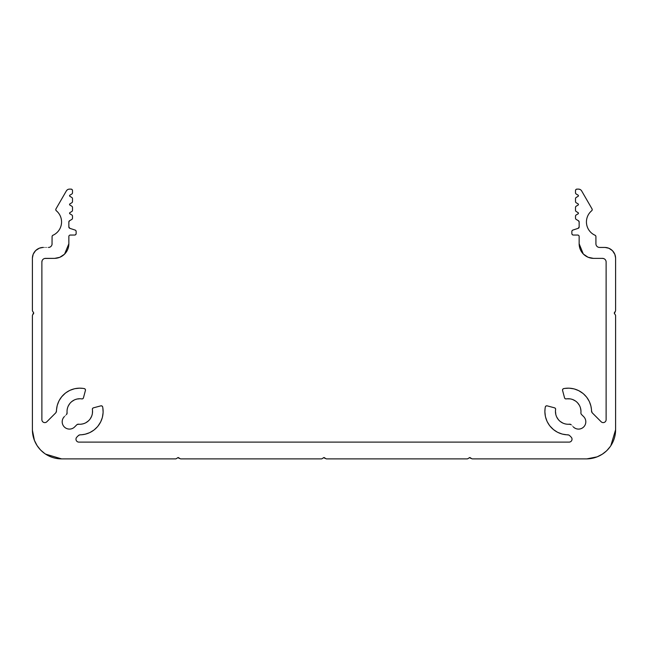 <?xml version="1.0" encoding="UTF-8"?>
<svg xmlns="http://www.w3.org/2000/svg" width="648" height="648" viewBox="0 0 648 648"><rect width="100%" height="100%" fill="white"/><g stroke="black" fill="none" stroke-linecap="round" stroke-linejoin="round"><path stroke-width="0.49" stroke-dasharray="3.24 2.43" d="M571.172 437.141A2.916 2.916 0 0 1 569.114 442.114L78.886 442.114A2.916 2.916 0 0 1 76.829 437.141L78.287 435.675A2.916 2.916 0 0 1 80.287 434.824A23.328 23.328 0 0 0 102.668 406.976A1.458 1.458 0 0 0 100.861 405.851L93.442 407.835A1.458 1.458 0 0 0 92.38 409.479A12.758 12.758 0 0 1 78.53 424.197A2.187 2.187 0 0 0 76.772 424.821L74.633 426.959A7.29 7.29 0 0 1 64.322 426.959A7.29 7.29 0 0 1 64.322 416.656L66.46 414.518A2.187 2.187 0 0 0 67.092 412.752A12.758 12.758 0 0 1 81.802 398.901A1.458 1.458 0 0 0 83.446 397.84L85.431 390.42A1.458 1.458 0 0 0 84.305 388.614A23.328 23.328 0 0 0 56.465 410.994A2.916 2.916 0 0 1 55.607 412.995L46.859 421.751A2.916 2.916 0 0 1 41.877 419.685L41.877 262.019A3.645 3.645 0 0 1 45.522 258.374L54.27 258.374A14.58 14.58 0 0 0 68.85 243.794L68.85 236.504A1.458 1.458 0 0 1 70.308 235.046L74.682 235.046A1.458 1.458 0 0 0 76.14 233.588L76.14 231.458A1.458 1.458 0 0 0 75.136 230.072L69.854 228.347A1.458 1.458 0 0 1 68.85 226.962L68.85 221.981A1.458 1.458 0 0 1 69.579 220.717L71.766 219.453A1.458 1.458 0 0 0 72.495 218.19L72.495 216.181A1.458 1.458 0 0 0 71.766 214.917L69.944 213.864A0.729 0.729 0 0 1 69.944 212.601L71.766 211.548A1.458 1.458 0 0 0 72.495 210.284L72.495 207.433A1.458 1.458 0 0 0 71.766 206.169L69.944 205.116A0.729 0.729 0 0 1 69.944 203.853L71.766 202.8A1.458 1.458 0 0 0 72.495 201.536L72.495 198.685A1.458 1.458 0 0 0 71.766 197.421L69.944 196.368A0.729 0.729 0 0 1 69.944 195.105L71.766 194.052A1.458 1.458 0 0 0 72.495 192.788L72.495 190.577A1.458 1.458 0 0 0 71.037 189.119L69.498 189.119A3.645 3.645 0 0 0 66.339 190.941L55.971 208.899A1.458 1.458 0 0 0 56.303 210.746A14.58 14.58 0 0 1 52.942 235.264A1.458 1.458 0 0 0 52.083 236.593L52.083 243.794A3.645 3.645 0 0 1 48.438 247.439L43.335 247.439A10.935 10.935 0 0 0 32.4 258.374L32.4 310.457A1.458 1.458 0 0 0 32.643 311.267L33.591 312.676A0.729 0.729 0 0 1 33.591 313.486L32.643 314.904A1.458 1.458 0 0 0 32.4 315.714L32.4 429.721A29.16 29.16 0 0 0 61.56 458.881L175.576 458.881A1.458 1.458 0 0 0 176.377 458.638L177.795 457.699A0.729 0.729 0 0 1 178.605 457.699L180.023 458.638A1.458 1.458 0 0 0 180.824 458.881L321.376 458.881A1.458 1.458 0 0 0 322.178 458.638L323.595 457.699A0.729 0.729 0 0 1 324.405 457.699L325.823 458.638A1.458 1.458 0 0 0 326.624 458.881L467.176 458.881A1.458 1.458 0 0 0 467.978 458.638L469.395 457.699A0.729 0.729 0 0 1 470.205 457.699L471.623 458.638A1.458 1.458 0 0 0 472.424 458.881L586.44 458.881A29.16 29.16 0 0 0 615.6 429.721L615.6 315.714A1.458 1.458 0 0 0 615.357 314.904L614.409 313.486A0.729 0.729 0 0 1 614.409 312.676L615.357 311.267A1.458 1.458 0 0 0 615.6 310.457L615.6 258.374A10.935 10.935 0 0 0 604.665 247.439L599.562 247.439A3.645 3.645 0 0 1 595.917 243.794L595.917 236.593A1.458 1.458 0 0 0 595.058 235.264A14.58 14.58 0 0 1 591.697 210.746A1.458 1.458 0 0 0 592.029 208.899L581.661 190.941A3.645 3.645 0 0 0 578.502 189.119L576.963 189.119A1.458 1.458 0 0 0 575.505 190.577L575.505 192.788A1.458 1.458 0 0 0 576.234 194.052L578.057 195.105A0.729 0.729 0 0 1 578.057 196.368L576.234 197.421A1.458 1.458 0 0 0 575.505 198.685L575.505 201.536A1.458 1.458 0 0 0 576.234 202.8L578.057 203.853A0.729 0.729 0 0 1 578.057 205.116L576.234 206.169A1.458 1.458 0 0 0 575.505 207.433L575.505 210.284A1.458 1.458 0 0 0 576.234 211.548L578.057 212.601A0.729 0.729 0 0 1 578.057 213.864L576.234 214.917A1.458 1.458 0 0 0 575.505 216.181L575.505 218.19A1.458 1.458 0 0 0 576.234 219.453L578.421 220.717A1.458 1.458 0 0 1 579.15 221.981L579.15 226.962A1.458 1.458 0 0 1 578.146 228.347L572.864 230.072A1.458 1.458 0 0 0 571.86 231.458L571.86 233.588A1.458 1.458 0 0 0 573.318 235.046L577.692 235.046A1.458 1.458 0 0 1 579.15 236.504L579.15 243.794A14.58 14.58 0 0 0 593.73 258.374L602.478 258.374A3.645 3.645 0 0 1 606.123 262.019L606.123 419.685A2.916 2.916 0 0 1 601.142 421.751L592.394 412.995A2.916 2.916 0 0 1 591.535 410.994A23.328 23.328 0 0 0 563.695 388.614A1.458 1.458 0 0 0 562.569 390.42L564.554 397.84A1.458 1.458 0 0 0 566.198 398.901A12.758 12.758 0 0 1 580.908 412.752A2.187 2.187 0 0 0 581.54 414.518L583.678 416.656A7.29 7.29 0 0 1 581.313 428.547A7.29 7.29 0 0 1 573.367 426.959L571.228 424.821A2.187 2.187 0 0 0 569.471 424.197A12.758 12.758 0 0 1 555.62 409.479A1.458 1.458 0 0 0 554.558 407.835L547.139 405.851A1.458 1.458 0 0 0 545.332 406.976A23.328 23.328 0 0 0 567.713 434.824A2.916 2.916 0 0 1 569.714 435.675L571.172 437.141L569.714 435.675L566.53 434.768M566.052 398.917L571.811 399.257M571.957 399.306L576.841 402.092M576.955 402.206L580.106 406.871M580.163 407.017L580.94 412.452M580.908 412.752L581.54 414.518L583.678 416.656M584.01 417.012L585.193 418.867M585.217 418.916L585.808 421.573M585.816 421.808L585.314 424.456M585.217 424.699L583.872 426.757M583.678 426.959L581.467 428.474M581.418 428.498L578.753 429.098M578.526 429.098L575.878 428.603M575.626 428.498L573.666 427.243M571.228 424.821L563.89 423.5M563.736 423.444L559.038 420.358M558.924 420.244L556.065 415.4M556.016 415.247L555.636 409.244M545.365 406.823L545.057 408.669M545.357 416.146L545.559 417.069M546.928 421.038L547.325 421.889M549.374 425.258L550.03 426.117M557.069 431.989L557.904 432.427M561.824 433.933L562.739 434.176M571.317 437.295L571.949 438.526M571.973 438.631L571.844 440.211M571.803 440.316L570.831 441.555M570.734 441.628L569.114 442.114L78.886 442.114L77.363 441.685M77.266 441.628L76.237 440.413M76.197 440.316L76.01 438.745M76.027 438.631L76.707 437.27M76.829 437.141L78.287 435.675L81.996 434.719M89.238 432.824L90.096 432.427M93.685 430.24L94.422 429.665M97.273 426.935L97.97 426.117M102.198 417.976L102.441 417.069M103.073 412.914L103.105 411.974M102.87 408.135L102.619 406.774M92.364 409.334L92.024 415.093M91.984 415.247L89.189 420.123M89.076 420.244L84.418 423.387M84.264 423.444L76.772 424.821L74.633 426.959M74.277 427.299L72.422 428.474M72.374 428.498L69.709 429.098M69.474 429.098L66.825 428.603M66.582 428.498L64.525 427.162M64.322 426.959L62.807 424.748M62.783 424.699L62.192 422.042M62.184 421.808L62.686 419.159M62.783 418.916L64.039 416.948M66.46 414.518L67.781 407.171M67.838 407.017L70.924 402.319M71.045 402.206L75.881 399.354M76.043 399.306L81.51 398.86M84.459 388.654L82.612 388.346M75.136 388.638L74.22 388.841M70.243 390.209L69.393 390.614M66.023 392.664L65.173 393.312M59.292 400.351L58.855 401.193M57.348 405.105L57.113 406.021M56.514 409.82L55.607 412.995L46.859 421.751M46.705 421.889L45.473 422.52M45.36 422.545L43.781 422.415M43.675 422.383L42.436 421.403M42.371 421.305L41.885 419.864M41.877 419.685L41.877 262.019M42.136 260.674L42.574 259.872M42.946 259.443L43.764 258.827M44.177 258.625L44.793 258.447M54.27 258.374L54.691 258.366M68.866 236.285L69.198 235.556M69.279 235.467L70.146 235.054M76.14 231.458L75.136 230.072L69.854 228.347M68.85 226.962L68.85 221.981M71.766 219.453L72.495 218.19M72.495 216.181L71.766 214.917L69.944 213.864L69.944 212.601L69.944 213.864M71.766 211.548L72.495 210.284M72.495 207.433L71.766 206.169L69.944 205.116L69.944 203.853L69.944 205.116M71.766 202.8L72.495 201.536M72.495 198.685L71.766 197.421L69.944 196.368L69.944 195.105L69.944 196.368M71.766 194.052L72.495 192.788M69.498 189.119L67.675 189.605M66.631 190.512L66.339 190.941M57.218 211.58L58.709 213.297M58.782 213.394L60.313 216.051M60.572 216.675L61.374 219.64M61.471 220.312L61.511 223.163M61.422 223.933L60.531 227.327M60.491 227.44L59.041 230.145M58.652 230.696L56.57 232.94M56.044 233.377L53.711 234.892M52.942 235.264L52.083 236.593L52.083 243.794M51.824 245.13L51.208 246.159M51.014 246.37L50.026 247.074M49.783 247.18L48.803 247.415M43.335 247.439L42.865 247.447M32.408 257.953L32.4 258.374M32.4 310.457L33.591 312.676M32.643 314.904L32.4 315.714M32.4 429.721L32.4 430.175M40.168 449.542L40.937 450.344M44.696 453.511L45.603 454.127M175.576 458.881L177.795 457.699M180.023 458.638L180.824 458.881M321.376 458.881L323.595 457.699M325.823 458.638L326.624 458.881M467.176 458.881L469.395 457.699M471.623 458.638L472.424 458.881M586.44 458.881L586.894 458.881M606.261 451.113L607.063 450.344M610.23 446.585L610.845 445.678M615.6 315.714L614.409 313.486M615.357 311.267L615.6 310.457M615.6 258.374L615.592 257.904M605.086 247.447L599.562 247.439M598.217 247.18L597.197 246.564M596.986 246.37L596.282 245.381M596.176 245.13L595.933 244.158M595.917 236.593L595.058 235.264M593.949 234.706L592.053 233.458M591.956 233.377L589.769 231.231M589.348 230.696L587.777 228.064M587.509 227.44L586.699 224.702M586.578 223.933L586.521 220.425M586.529 220.312L587.201 217.315M587.428 216.675L588.83 213.953M589.218 213.394L591.057 211.313M581.661 190.941L580.325 189.605M579.02 189.151L578.502 189.119M575.505 192.788L576.234 194.052L578.057 195.105L578.057 196.368L578.057 195.105M576.234 197.421L575.505 198.685M575.505 201.536L576.234 202.8L578.057 203.853L578.057 205.116L578.057 203.853M576.234 206.169L575.505 207.433M575.505 210.284L576.234 211.548L578.057 212.601L578.057 213.864L578.057 212.601M576.234 214.917L575.505 216.181M575.505 218.19L576.234 219.453L578.421 220.717M572.864 230.072L571.86 231.458M573.164 235.038L577.692 235.046M577.911 235.062L578.632 235.386M578.721 235.467L579.142 236.342M579.15 236.504L579.15 243.794M593.357 258.366L602.478 258.374M603.823 258.625L604.625 259.07M605.054 259.443L605.669 260.261M605.864 260.674L606.05 261.29M606.123 262.019L606.123 419.685M606.115 419.896L605.694 421.208M605.629 421.305L604.422 422.334M604.325 422.383L602.753 422.569M602.64 422.545L601.271 421.872M601.142 421.751L592.394 412.995L591.438 409.285M589.542 402.044L589.145 401.193M586.95 397.605L586.375 396.86M583.654 394.008L582.827 393.312M574.695 389.092L573.78 388.841M569.633 388.217L568.693 388.176M564.854 388.411L563.493 388.67"/><path stroke-width="0.97" d="M76.707 437.27L76.829 437.141A2.916 2.916 0 0 0 78.886 442.114L569.114 442.114A2.916 2.916 0 0 0 571.172 437.141L571.317 437.295M93.442 407.835L100.861 405.851L93.442 407.835A1.458 1.458 0 0 0 92.38 409.479A12.758 12.758 0 0 1 78.53 424.197A2.187 2.187 0 0 0 76.772 424.821L74.633 426.959A7.29 7.29 0 0 1 64.322 426.959A7.29 7.29 0 0 1 64.322 416.656L64.039 416.948M80.093 434.832L80.287 434.824A23.328 23.328 0 0 0 102.668 406.976A1.458 1.458 0 0 0 100.861 405.851M564.554 397.84L562.569 390.42L564.554 397.84A1.458 1.458 0 0 0 566.198 398.901A12.758 12.758 0 0 1 580.908 412.752A2.187 2.187 0 0 0 581.54 414.518L583.678 416.656A7.29 7.29 0 0 1 581.313 428.547A7.29 7.29 0 0 1 573.367 426.959L573.666 427.243M69.498 189.119L71.037 189.119L69.498 189.119A3.645 3.645 0 0 0 66.339 190.941L55.971 208.899A1.458 1.458 0 0 0 56.303 210.746A14.58 14.58 0 0 1 52.942 235.264A1.458 1.458 0 0 0 52.083 236.593L52.026 244.409M41.885 419.864L41.877 419.685A2.916 2.916 0 0 0 46.859 421.751L55.607 412.995A2.916 2.916 0 0 0 56.465 410.994A23.328 23.328 0 0 1 84.305 388.614A1.458 1.458 0 0 1 85.431 390.42L83.446 397.84A1.458 1.458 0 0 1 81.802 398.901A12.758 12.758 0 0 0 67.092 412.752A2.187 2.187 0 0 1 66.46 414.518M569.568 435.537L569.714 435.675A2.916 2.916 0 0 0 567.713 434.824A23.328 23.328 0 0 1 545.332 406.976A1.458 1.458 0 0 1 547.139 405.851L554.558 407.835A1.458 1.458 0 0 1 555.62 409.479A12.758 12.758 0 0 0 569.471 424.197A2.187 2.187 0 0 1 571.228 424.821M606.05 261.29L606.123 262.019A3.645 3.645 0 0 0 602.478 258.374L593.73 258.374A14.58 14.58 0 0 1 579.15 243.794L579.15 236.504A1.458 1.458 0 0 0 577.692 235.046L573.318 235.046A1.458 1.458 0 0 1 571.86 233.588L571.86 231.458A1.458 1.458 0 0 1 572.864 230.072L578.146 228.347A1.458 1.458 0 0 0 579.15 226.962L579.15 221.981A1.458 1.458 0 0 0 578.421 220.717L576.234 219.453A1.458 1.458 0 0 1 575.505 218.19L575.505 216.181A1.458 1.458 0 0 1 576.234 214.917L578.057 213.864A0.729 0.729 0 0 0 578.057 212.601L576.234 211.548A1.458 1.458 0 0 1 575.505 210.284L575.505 207.433A1.458 1.458 0 0 1 576.234 206.169L578.057 205.116A0.729 0.729 0 0 0 578.057 203.853L576.234 202.8A1.458 1.458 0 0 1 575.505 201.536L575.505 198.685A1.458 1.458 0 0 1 576.234 197.421L578.057 196.368A0.729 0.729 0 0 0 578.057 195.105L576.234 194.052A1.458 1.458 0 0 1 575.505 192.788L575.505 190.577A1.458 1.458 0 0 1 576.963 189.119L578.502 189.119A3.645 3.645 0 0 1 581.661 190.941L592.029 208.899A1.458 1.458 0 0 1 591.697 210.746A14.58 14.58 0 0 0 595.058 235.264A1.458 1.458 0 0 1 595.917 236.593L595.917 243.794A3.645 3.645 0 0 0 599.562 247.439L604.665 247.439A10.935 10.935 0 0 1 615.6 258.374L615.6 310.457A1.458 1.458 0 0 1 615.357 311.267L614.409 312.676A0.729 0.729 0 0 0 614.409 313.486L615.357 314.904A1.458 1.458 0 0 1 615.6 315.714L615.6 429.721L615.6 315.714M32.4 315.714L32.4 429.721L32.4 315.714A1.458 1.458 0 0 1 32.643 314.904L33.591 313.486A0.729 0.729 0 0 0 33.591 312.676L32.643 311.267A1.458 1.458 0 0 1 32.4 310.457L32.4 258.374L32.4 310.457M71.037 189.119A1.458 1.458 0 0 1 72.495 190.577L72.495 192.788A1.458 1.458 0 0 1 71.766 194.052L69.944 195.105A0.729 0.729 0 0 0 69.944 196.368L71.766 197.421A1.458 1.458 0 0 1 72.495 198.685L72.495 201.536A1.458 1.458 0 0 1 71.766 202.8L69.944 203.853A0.729 0.729 0 0 0 69.944 205.116L71.766 206.169A1.458 1.458 0 0 1 72.495 207.433L72.495 210.284A1.458 1.458 0 0 1 71.766 211.548L69.944 212.601A0.729 0.729 0 0 0 69.944 213.864L71.766 214.917A1.458 1.458 0 0 1 72.495 216.181L72.495 218.19A1.458 1.458 0 0 1 71.766 219.453L69.579 220.717A1.458 1.458 0 0 0 68.85 221.981L68.85 226.962A1.458 1.458 0 0 0 69.854 228.347L75.136 230.072A1.458 1.458 0 0 1 76.14 231.458L76.14 233.588A1.458 1.458 0 0 1 74.682 235.046L70.308 235.046A1.458 1.458 0 0 0 68.85 236.504L68.85 243.794L68.866 236.285M472.424 458.881L586.44 458.881L472.424 458.881A1.458 1.458 0 0 1 471.623 458.638L470.205 457.699A0.729 0.729 0 0 0 469.395 457.699L467.978 458.638A1.458 1.458 0 0 1 467.176 458.881L326.624 458.881A1.458 1.458 0 0 1 325.823 458.638L324.405 457.699A0.729 0.729 0 0 0 323.595 457.699L322.178 458.638A1.458 1.458 0 0 1 321.376 458.881L180.824 458.881A1.458 1.458 0 0 1 180.023 458.638L178.605 457.699A0.729 0.729 0 0 0 177.795 457.699L176.377 458.638A1.458 1.458 0 0 1 175.576 458.881L61.56 458.881L175.576 458.881M48.803 247.415L48.438 247.439A3.645 3.645 0 0 0 52.083 243.794M591.551 411.188L591.535 410.994A2.916 2.916 0 0 0 592.394 412.995L601.142 421.751A2.916 2.916 0 0 0 606.123 419.685L606.115 419.896M562.569 390.42A1.458 1.458 0 0 1 563.695 388.614A23.328 23.328 0 0 1 591.535 410.994M44.793 258.447L54.27 258.374L45.522 258.374A3.645 3.645 0 0 0 41.877 262.019L42.136 260.674M80.287 434.824A2.916 2.916 0 0 0 78.287 435.675L78.432 435.537M569.714 435.675L571.172 437.141M43.335 247.439A10.935 10.935 0 0 0 32.4 258.374M32.4 429.721A29.16 29.16 0 0 0 61.56 458.881L45.603 454.127M586.44 458.881A29.16 29.16 0 0 0 615.6 429.721L610.845 445.678M606.123 262.019L606.123 419.685M41.877 419.685L41.877 262.019M54.27 258.374A14.58 14.58 0 0 0 68.85 243.794L64.581 254.105M76.829 437.141L78.287 435.675M555.636 409.244L555.474 408.58M555.401 408.451L554.712 407.892M554.558 407.835L547.139 405.851M546.936 405.81L546.086 405.964M545.989 406.021L545.365 406.823M545.057 408.669L544.887 411.804M544.895 411.974L545.357 416.146M545.559 417.069L546.928 421.038M547.325 421.889L549.374 425.258M550.03 426.117L553.449 429.559M553.578 429.665L557.069 431.989M557.904 432.427L561.824 433.933M562.739 434.176L566.53 434.768M81.996 434.719L85.099 434.209M85.261 434.176L89.238 432.824M90.096 432.427L93.685 430.24M94.422 429.665L97.273 426.935M97.97 426.117L100.602 422.034M100.675 421.889L102.198 417.976M102.441 417.069L103.073 412.914M103.105 411.974L102.87 408.135M102.619 406.774L102.101 406.085M102.011 406.021L101.015 405.818M93.255 407.9L92.672 408.353M92.599 408.451L92.364 409.334M82.045 398.917L82.701 398.763M82.831 398.682L83.398 397.994M83.446 397.84L85.431 390.42M85.471 390.218L85.317 389.367M85.261 389.27L84.459 388.654M82.612 388.346L79.477 388.168M79.307 388.176L75.136 388.638M74.22 388.841L70.243 390.209M69.393 390.614L66.023 392.664M65.173 393.312L61.722 396.738M61.625 396.86L59.292 400.351M58.855 401.193L57.348 405.105M57.113 406.021L56.514 409.82M42.574 259.872L42.946 259.443M43.764 258.827L44.177 258.625M54.691 258.366L59.64 257.345M59.851 257.264L64.427 254.251M70.146 235.054L74.682 235.046M74.893 235.03L75.614 234.706M75.711 234.617L76.132 233.734M76.14 233.588L76.14 231.458M69.854 228.347L68.85 226.962M68.85 221.981L69.579 220.717L71.766 219.453M72.495 218.19L72.495 216.181M69.676 212.876L69.887 213.824M69.944 212.601L71.766 211.548M72.495 210.284L72.495 207.433M69.676 204.128L69.887 205.076M69.944 203.853L71.766 202.8M72.495 201.536L72.495 198.685M69.676 195.38L69.887 196.328M69.944 195.105L71.766 194.052M72.495 192.788L72.495 190.577M72.479 190.366L72.155 189.637M72.066 189.54L71.191 189.127M67.675 189.605L66.631 190.512M66.339 190.941L55.971 208.899M55.882 209.085L55.785 209.75M55.801 209.879L56.198 210.649M56.303 210.746L57.218 211.58M60.313 216.051L60.572 216.675M61.374 219.64L61.471 220.312M61.511 223.163L61.422 223.933M59.041 230.145L58.652 230.696M56.57 232.94L56.044 233.377M53.711 234.892L52.942 235.264M42.865 247.447L39.358 248.184M39.309 248.208L35.753 250.484M35.6 250.638L33.307 254.008M33.17 254.348L32.408 257.953M33.591 312.676L32.643 314.904M32.4 430.175L34.425 440.405M34.449 440.454L37.049 445.524M37.155 445.678L40.168 449.542M40.937 450.344L44.696 453.511M177.795 457.699L180.023 458.638M180.824 458.881L321.376 458.881M323.595 457.699L325.823 458.638M326.624 458.881L467.176 458.881M469.395 457.699L471.623 458.638M586.894 458.881L597.116 456.856M597.173 456.832L602.235 454.232M602.397 454.127L606.261 451.113M607.063 450.344L610.23 446.585M614.409 313.486L615.357 311.267M615.6 310.457L615.6 258.374M615.592 257.904L614.847 254.389M614.831 254.348L612.546 250.792M612.4 250.638L609.031 248.346M608.691 248.208L605.086 247.447M599.562 247.439L598.938 247.382M595.933 244.158L595.917 236.593M595.058 235.264L593.949 234.706M589.769 231.231L589.348 230.696M587.777 228.064L587.509 227.44M586.699 224.702L586.578 223.933M587.201 217.315L587.428 216.675M588.83 213.953L589.218 213.394M591.057 211.313L591.697 210.746M591.883 210.56L592.167 210.041M592.199 209.879L592.102 209.045M592.029 208.899L581.661 190.941M580.325 189.605L579.02 189.151M578.502 189.119L576.963 189.119M576.752 189.135L576.032 189.459M575.934 189.54L575.513 190.423M575.505 190.577L575.505 192.788M578.324 196.093L578.113 195.145M578.057 196.368L576.234 197.421M575.505 198.685L575.505 201.536M578.324 204.841L578.113 203.893M578.057 205.116L576.234 206.169M575.505 207.433L575.505 210.284M578.324 213.589L578.113 212.641M578.057 213.864L576.234 214.917M575.505 216.181L575.505 218.19M578.421 220.717L579.15 221.981L579.15 226.962L578.146 228.347L572.864 230.072M571.86 231.458L571.86 233.588M571.876 233.79L572.2 234.519M572.289 234.617L573.164 235.038M579.15 243.794L583.273 253.951M583.419 254.105L587.939 257.175M588.149 257.264L593.357 258.366M602.478 258.374L603.823 258.625M604.625 259.07L605.054 259.443M605.669 260.261L605.864 260.674M591.438 409.285L590.927 406.183M590.887 406.021L589.542 402.044M589.145 401.193L586.95 397.605M586.375 396.86L583.654 394.008M582.827 393.312L578.753 390.687M578.607 390.614L574.695 389.092M573.78 388.841L569.633 388.217M568.693 388.176L564.854 388.411M563.493 388.67L562.804 389.181M562.739 389.27L562.537 390.266M564.619 398.026L565.072 398.617M565.169 398.682L566.052 398.917"/></g></svg>

